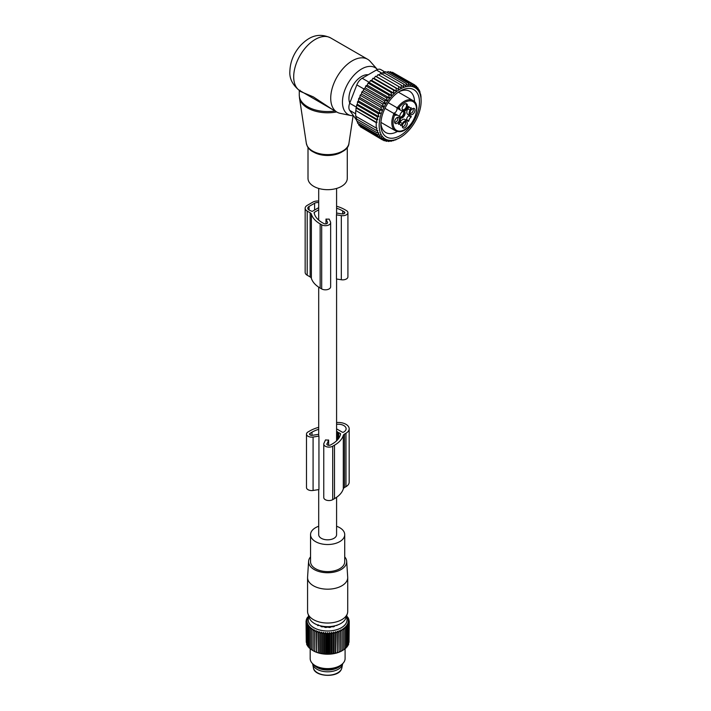 <?xml version="1.0" encoding="UTF-8"?>
<svg xmlns="http://www.w3.org/2000/svg" width="711" height="711" viewBox="0 0 711 711"><rect width="100%" height="100%" fill="white"/><g stroke="black" fill="none" stroke-linecap="round" stroke-linejoin="round"><path stroke-width="1.07" d="M347.279 147.301L347.279 178.354A19.641 11.34 180 0 1 330.428 189.57A19.641 11.34 180 0 1 308.796 181.545A19.641 11.34 180 0 1 308.005 178.354L308.005 147.301M299.624 91.115L299.029 90.128L299.624 91.115L313.329 96.883L332.561 109.574M367.596 59.253L330.571 37.879A30.546 17.633 -60 0 0 307.028 46.064A30.546 17.633 -60 0 0 293.696 76.806A30.546 17.633 -60 0 0 299.029 90.128L337.05 112.169A30.546 17.633 -60 0 1 330.722 98.18A30.546 17.633 -60 0 1 344.062 67.438A30.546 17.633 -60 0 1 367.596 59.253A30.546 17.633 -60 0 1 370.218 61.404L377.417 69.536A27.036 15.615 -60 0 0 355.98 73.189A27.036 15.615 -60 0 0 342.462 102.091A27.036 15.615 -60 0 0 350.87 115.529L340.222 113.36A30.546 17.633 -60 0 1 337.05 112.169M353.456 115.733A27.036 15.615 -60 0 1 350.87 115.529M349.768 103.095A17.891 10.327 -60 0 1 350.479 90.466A17.891 10.327 -60 0 1 368.174 74.779M336.587 497.309L336.587 534.663A8.95 5.164 180 0 1 331.059 539.436A8.95 5.164 180 0 1 321.31 538.316A8.95 5.164 180 0 1 318.697 534.663L318.697 489.612M328.624 445.326L328.624 440.029A8.95 5.164 180 0 1 325.514 439.913L323.949 443.309A5.235 3.022 180 0 0 323.763 444.091L323.763 497.531A5.235 3.022 180 0 0 326.998 500.331A5.235 3.022 180 0 0 332.704 499.673L334.499 498.633A31.675 18.29 180 0 0 343.306 488.857A4.364 2.515 180 0 1 344.515 487.506L345.973 486.662A10.914 6.301 180 0 0 349.172 482.209L349.172 428.769A10.914 6.301 180 0 1 345.973 433.221L345.973 486.662M336.587 188.442L336.587 213.984A8.95 5.164 180 0 1 336.454 214.855L336.454 278.996L341.324 279.752A5.235 3.022 -0 0 0 347.919 276.828L347.919 212.696A5.235 3.022 -0 0 0 346.39 210.554L344.844 209.665A31.64 18.264 -0 0 0 336.587 206.234M330.642 222.667L330.642 286.809A5.235 3.022 -0 0 1 327.407 289.599A5.235 3.022 -0 0 1 321.701 288.942L320.154 288.053A31.64 18.264 -0 0 1 311.365 278.277L311.365 214.144A31.64 18.264 -0 0 0 320.154 223.921L321.701 224.809A5.235 3.022 -0 0 0 327.407 225.458A5.235 3.022 -0 0 0 330.642 222.667A5.235 3.022 -0 0 0 330.464 221.885L329.157 219.077A8.95 5.164 180 0 1 325.985 219.059L325.985 223.885M318.946 436.119L313.08 437.034L313.08 490.474L318.946 489.568L318.946 436.119A8.95 5.164 180 0 1 318.697 434.901L318.697 287.146M397.209 117.519A2.622 1.511 -60 0 1 397.298 117.564A2.622 1.511 -60 0 1 397.618 119.91A2.622 1.511 -60 0 1 394.676 122.096A2.622 1.511 -60 0 1 394.596 122.043M412.638 108.605A2.622 1.511 -60 0 1 412.727 108.65A2.622 1.511 -60 0 1 413.047 111.005A2.622 1.511 -60 0 1 410.105 113.191A2.622 1.511 -60 0 1 410.025 113.129M404.923 121.972A2.622 1.511 -60 0 1 405.012 122.016A2.622 1.511 -60 0 1 405.181 124.709A2.622 1.511 -60 0 1 402.817 126.674A2.622 1.511 -60 0 1 402.39 126.549A2.622 1.511 -60 0 1 402.31 126.496M399.244 120.568A3.502 2.017 -60 0 1 396.898 123.394A3.502 2.017 -60 0 1 394.756 122.807A3.502 2.017 -60 0 1 394.898 120.337A3.502 2.017 -60 0 1 397.956 117.271A3.502 2.017 -60 0 1 399.244 120.568M410.327 111.423A3.502 2.017 -60 0 1 413.384 108.365A3.502 2.017 -60 0 1 414.673 111.663A3.502 2.017 -60 0 1 412.327 114.489A3.502 2.017 -60 0 1 410.185 113.893A3.502 2.017 -60 0 1 410.327 111.423M403.599 128.096A3.502 2.017 -60 0 1 402.47 127.26A3.502 2.017 -60 0 1 403.03 123.892A3.502 2.017 -60 0 1 405.67 121.723A3.502 2.017 -60 0 1 405.972 121.714A3.502 2.017 -60 0 1 406.959 125.02A3.502 2.017 -60 0 1 403.599 128.096M406.034 120.088L406.559 119.564A3.493 2.017 120 0 1 408.763 115.751L408.949 115.04L411.26 116.373L410.096 115.697A4.799 2.773 -60 0 1 410.096 110.161L411.074 107.637A3.493 2.017 -60 0 1 409.58 107.681A3.493 2.017 -60 0 1 408.869 106.366L407.181 108.472A4.799 2.773 -60 0 1 402.382 111.245L400.195 109.983A13.091 7.554 -60 0 1 399.973 109.841L398.364 108.596A3.271 1.893 -60 0 0 398.053 108.33L388.233 102.66L398.053 108.33A0.871 0.711 -60 0 0 399.111 107.939L397.227 107.859A17.455 10.078 -60 0 1 410.087 99.718A17.455 10.078 -60 0 1 412.895 100.527L398.373 92.146M411.26 116.373L411.074 117.084A3.493 2.017 -60 0 0 408.869 120.906L408.345 121.421L407.181 120.746A4.799 2.773 -60 0 0 402.382 123.518L400.693 125.625A3.493 2.017 -60 0 0 399.982 124.309A3.493 2.017 -60 0 0 398.489 124.354L399.466 121.839A4.799 2.773 -60 0 0 399.466 116.293L397.28 115.031A13.091 7.554 -60 0 0 397.049 114.906A4.142 2.391 -60 0 1 394.961 115.111L393.956 113.529L394.783 114A0.871 0.711 120 0 1 394.961 115.111M403.51 110.516A3.751 2.169 -60 0 1 402.302 109.61A3.751 2.169 -60 0 1 402.906 106.001A3.751 2.169 -60 0 1 405.732 103.682A3.751 2.169 -60 0 1 406.052 103.664A3.751 2.169 -60 0 1 407.11 107.21A3.751 2.169 -60 0 1 403.51 110.516M397.156 114.96L394.969 113.698A13.091 7.554 120 0 0 393.467 113.156L397.049 114.906M394.969 113.698L397.28 115.031L394.969 113.698M404.87 119.412L407.181 120.746L404.87 119.412A4.799 2.773 120 0 0 400.071 122.185L399.129 123.812M408.727 107.183L407.785 108.819A4.799 2.773 120 0 0 407.785 114.364L408.949 115.04M400.071 109.912L402.382 111.245L400.071 109.912A4.799 2.773 -60 0 1 400.071 109.912L397.884 108.65A13.091 7.554 120 0 1 396.667 107.61L398.364 108.596M405.377 103.762A3.297 1.902 -60 0 1 405.874 103.913A3.297 1.902 -60 0 1 406.097 107.308A3.297 1.902 -60 0 1 403.11 109.778A3.297 1.902 -60 0 1 402.577 109.627A3.297 1.902 -60 0 1 402.195 109.263M393.467 113.156A3.271 1.893 120 0 0 394.01 113.138A3.271 1.893 120 0 0 396.356 111.129A3.271 1.893 120 0 0 396.925 108.099A3.271 1.893 120 0 0 396.667 107.61M398.249 131.562A17.455 10.078 -60 0 1 395.44 130.762A17.455 10.078 -60 0 1 393.956 113.529L384.962 108.33M400.4 117.777A3.751 2.169 120 0 0 401.2 118.088A3.751 2.169 120 0 0 404.675 115.084A3.751 2.169 120 0 0 404.132 111.316M402.826 111.423A3.751 2.169 120 0 0 399.84 116.586M403.448 105.219A3.297 1.902 -60 0 1 402.488 106.863M400.222 117.173A3.297 1.902 120 0 0 400.266 117.199A3.297 1.902 120 0 0 400.8 117.351A3.297 1.902 120 0 0 403.777 114.88A3.297 1.902 120 0 0 403.564 111.485A3.297 1.902 120 0 0 403.519 111.458M403.368 111.467A3.297 1.902 -60 0 1 403.084 114.906A3.297 1.902 -60 0 1 400.266 117.048A3.297 1.902 -60 0 1 400.151 117.039M383.673 106.854L382.358 103.815L361.828 91.968L361.472 94.039L360.148 95.221L380.669 107.068L383.673 106.854L361.472 94.039M382.358 103.815L385.522 103.61L384.251 100.678L387.397 100.722L386.34 97.7L389.45 98.011L388.597 94.919L391.628 95.496L390.979 92.368L393.93 93.212L393.467 90.084L396.303 91.204L396.027 88.093L398.729 89.479L398.613 86.422L401.164 88.066L401.2 85.098L403.59 86.991L403.759 84.138L405.963 86.262L406.239 83.551L408.256 85.898L408.629 83.356L410.443 85.889L410.878 83.534L412.496 86.235L412.967 84.102L414.371 86.946L414.869 85.044L416.184 88.084L416.557 86.351L417.766 89.497L417.979 87.968L416.966 87.382M361.775 127.607L382.358 139.827L383.673 138.307L380.669 138.521L381.887 136.77L379.239 136.894L380.296 134.93L378.083 134.992L378.927 132.815L377.185 132.841L377.79 130.513L376.572 130.522L376.937 128.042L376.208 128.042L376.208 122.692L376.937 122.692L376.572 119.795L377.79 119.786L377.185 116.764L378.927 116.737L378.083 113.582L380.296 113.52L379.239 110.338L381.887 110.214L380.669 107.068M421.134 101.211A29.675 17.135 120 0 1 400.151 137.552A29.675 17.135 120 0 1 381.745 135.57A29.675 17.135 -60 0 1 390.099 97.869A29.675 17.135 -60 0 1 418.566 91.079A29.675 17.135 120 0 1 421.134 101.211L420.974 96.803M418.503 89.515L419.143 89.879L419.037 91.159L417.979 87.968M385.522 103.61L363.303 90.777L361.828 91.968M416.557 86.351L415.064 85.489M414.869 85.044L394.187 73.26M412.967 84.102L392.445 72.255L391.868 72.558M410.878 83.534L390.357 71.687L389.441 72.273M408.629 83.356L388.099 71.5L386.917 72.398M406.239 83.551L385.718 71.704L383.744 73.437M403.759 84.138L383.229 72.291L381.372 74.166M401.2 85.098L380.678 73.251L378.945 75.242M398.613 86.422L378.083 74.575L376.51 76.655L375.497 76.237L396.027 88.093M398.729 89.479L376.51 76.655M396.303 91.204L374.084 78.379L372.946 78.228L393.467 90.084M393.93 93.212L371.711 80.387L370.458 80.512L390.979 92.368M391.628 95.496L369.418 82.672L368.067 83.071L388.597 94.919M389.45 98.011L367.231 85.187L365.818 85.853L386.34 97.7M387.397 100.722L365.187 87.897L363.73 88.831L384.251 100.678M381.887 110.214L359.819 97.478L358.717 98.482L379.239 110.338M380.296 113.52L358.433 100.9L357.553 101.735L378.083 113.582M378.927 116.737L357.331 104.268L356.664 104.917L377.185 116.764M377.79 119.786L356.504 107.494L356.042 107.948L376.572 119.795M376.937 122.692L355.944 110.578L376.208 122.692M355.678 110.845L355.678 116.195L376.208 128.042M355.944 115.929L356.042 118.675L376.572 130.522M356.504 118.222L356.664 120.986L377.185 132.841M357.411 121.421L357.553 123.136L378.083 134.992M358.575 123.732L358.717 125.047L379.239 136.894M360.033 125.803L360.148 126.665L380.669 138.521M420.503 94.252L419.686 91.826M420.654 94.341L421.019 96.82M395.814 139.649L398.569 138.423M396.027 139.765L393.059 140.494M390.348 140.947L390.979 141.311L393.93 140.138L393.467 140.725M387.682 140.991L388.597 141.516L391.628 140.511L390.979 141.311M385.095 140.609L386.34 141.329L389.45 140.52L388.597 141.516M382.58 139.8L384.251 140.769L387.397 140.165L386.34 141.329M384.251 140.769L385.522 139.454L382.358 139.827M356.611 120.221L349.696 110.383A8.728 5.039 -60 0 1 349.696 103.264L356.824 84.893A8.728 5.039 -60 0 1 362.175 78.246L376.421 70.016A8.728 5.039 -60 0 1 380.785 69.58L385.22 72.14M419.143 89.879L420.032 92.03M398.88 91.808A23.827 13.758 -60 0 1 409.598 91.266A23.827 13.758 -60 0 1 414.531 101.869M397.422 131.499A23.827 13.758 -60 0 1 385.771 132.53A23.827 13.758 -60 0 1 380.883 122.976M383.202 112.418A27.32 15.775 120 0 0 380.838 124.478A27.32 15.775 120 0 0 395.378 137.694A27.32 15.775 120 0 0 417.108 114.231A27.32 15.775 120 0 0 400.151 91.017A27.32 15.775 120 0 0 383.202 112.418M355.944 110.578L356.042 107.948M356.504 107.494L356.664 104.917M357.331 104.268L357.553 101.735M358.433 100.9L358.717 98.482M359.819 97.478L360.148 95.221M363.303 90.777L363.73 88.831M365.187 87.897L365.818 85.853M367.231 85.187L368.067 83.071M369.418 82.672L370.458 80.512M371.711 80.387L372.946 78.228M374.084 78.379L375.497 76.237M311.365 214.144A4.364 2.515 -0 0 0 310.147 212.793L307.196 211.087A6.986 4.035 -0 0 1 305.152 208.243A6.986 4.035 -0 0 1 307.196 205.39L312.751 202.182A6.986 4.035 -0 0 1 318.697 201.044M311.365 278.277A4.364 2.515 -0 0 0 310.147 276.926L307.196 275.228L307.196 211.087M314.351 213.771L314.351 212.305L318.697 209.798M314.351 212.305A0.871 0.507 -0 0 0 314.102 212.713A28.582 16.504 -0 0 0 322.314 222.667L323.861 223.556A2.186 1.262 -0 0 0 326.242 223.832A2.186 1.262 -0 0 0 327.584 222.667A2.186 1.262 -0 0 0 327.513 222.339L325.985 219.059M336.587 213.051L342.115 213.913A2.186 1.262 -0 0 0 344.862 212.696A2.186 1.262 -0 0 0 344.231 211.798L342.684 210.909A28.582 16.504 -0 0 0 336.587 208.225M318.697 202.582A4.364 2.515 -0 0 0 314.6 203.248L309.045 206.457A4.364 2.515 -0 0 0 307.774 208.243A4.364 2.515 -0 0 0 309.045 210.021L312.138 211.443L318.697 207.656M336.454 214.855L341.324 215.611A5.235 3.022 -0 0 0 347.919 212.696M305.152 208.243L305.152 272.375A6.986 4.035 -0 0 0 307.196 275.228M318.697 526.256A17.091 9.865 0 0 0 310.547 534.663A17.091 9.865 0 0 0 322.83 544.128A17.091 9.865 0 0 0 344.728 534.663A17.091 9.865 0 0 0 336.587 526.256M310.547 534.663L310.547 561.743A17.091 9.865 0 0 0 322.83 571.209A17.091 9.865 0 0 0 344.728 561.743L344.728 534.663M310.547 556.873A19.055 11.003 0 0 0 308.601 561.335A19.055 11.003 0 0 0 322.279 572.302A19.055 11.003 0 0 0 346.684 561.335A19.055 11.003 0 0 0 344.728 556.873M346.684 561.335L347.697 577.163A20.077 11.589 180 0 1 347.715 577.599A20.077 11.589 180 0 1 321.985 588.717A20.077 11.589 180 0 1 307.57 577.599A20.077 11.589 180 0 1 307.579 577.163L308.601 561.335M307.57 577.599L307.57 611.451A20.077 11.589 0 0 0 307.925 613.646A20.077 11.589 0 0 0 321.985 622.569A20.077 11.589 0 0 0 347.35 613.646A20.077 11.589 0 0 0 347.715 611.451L347.715 577.599M307.925 613.646L309.365 617.939A18.61 10.745 0 0 0 322.403 626.213A18.61 10.745 0 0 0 345.919 617.939L347.35 613.646M317.728 625.653L318.297 624.818M314.466 665.158A14.833 8.568 0 0 0 327.638 669.78A14.833 8.568 0 0 0 340.809 665.158M341.564 664.616A15.047 8.683 180 0 1 327.638 670.02A15.047 8.683 180 0 1 313.711 664.616M312.627 663.683A15.047 8.683 0 0 0 312.689 664.092A15.047 8.683 0 0 0 326.34 671.771A15.047 8.683 0 0 0 342.08 665.558A15.047 8.683 0 0 0 342.586 664.092A15.047 8.683 0 0 0 342.649 663.683M308.663 615.833L306.672 619.325M346.31 616.766A19.401 11.198 180 0 1 346.257 622.96A19.401 11.198 180 0 1 322.279 630.568A19.401 11.198 180 0 1 308.974 616.766M306.672 618.588L307.507 618.419L306.254 619.788L307.205 619.565L306.05 621.005L307.108 620.73L306.05 622.232L307.205 621.894L306.254 623.449L307.507 623.04L306.672 624.649L307.996 624.169L307.285 625.822L308.672 625.271L308.103 626.951L309.534 626.32L309.098 628.035L310.574 627.315L310.28 629.057L311.774 628.248L311.622 629.999L313.124 629.111L313.124 630.87L314.618 629.893L314.76 631.644L316.235 630.586L316.528 632.328L317.959 631.181L318.395 632.897L319.781 631.679L320.359 633.368L321.683 632.07L322.385 633.723L323.638 632.355L324.465 633.963L325.629 632.523L326.58 634.088L327.638 632.586L328.704 634.088L329.655 632.523L330.811 633.963L331.646 632.355L332.89 633.723L333.601 632.07L334.925 633.368L335.494 631.679L336.881 632.897L337.316 631.181L338.756 632.328L339.049 630.586L340.516 631.644L340.667 629.893L342.16 630.87L342.16 629.111L343.653 629.999L343.511 628.248L345.004 629.057L344.711 627.315L346.177 628.035L345.742 626.32L347.181 626.951L346.604 625.271L347.99 625.822L347.288 624.169L348.612 624.649L347.777 623.04L349.021 623.449L348.07 621.894L349.234 622.232L349.234 621.005L348.168 620.73L349.234 622.232L349.021 642.317M346.621 615.833L348.612 618.588L347.777 618.419L349.021 619.788L348.07 619.565L349.234 621.005M348.612 643.731L349.021 623.449M347.519 645.544L348.612 644.477L348.612 624.649M307.285 617.975L307.285 617.415M335.974 625.511L336.765 625.484A13.411 7.741 0 0 0 337.467 625.076L337.565 624.996M334.454 626.204L334.703 625.929A12.745 7.359 0 0 0 335.254 625.707M320.821 626.249L321.114 626.569A13.411 7.741 0 0 0 321.994 626.835L323.212 626.711A12.745 7.359 0 0 0 324.198 626.898L325.051 627.404A13.411 7.741 0 0 0 326.038 627.493L327.113 627.164A12.745 7.359 0 0 0 328.162 627.164L329.246 627.493A13.411 7.741 0 0 0 330.224 627.404L331.077 626.898A12.745 7.359 0 0 0 332.073 626.711L333.281 626.835A13.411 7.741 0 0 0 334.17 626.569L334.454 626.249M320.83 626.204L320.572 625.929A12.745 7.359 0 0 1 320.03 625.707M319.301 625.511L318.51 625.484A13.411 7.741 0 0 1 317.808 625.076L317.719 624.996M349.021 620.747L349.021 619.788M348.612 619.325L348.612 618.588M347.99 617.975L347.99 617.415M346.604 646.868L347.99 645.65L347.99 625.822M345.742 647.917L347.181 646.779L347.181 626.951M344.711 648.912L346.177 647.854L346.177 628.035M343.511 649.845L345.004 648.876L345.004 629.057M340.667 629.893L340.667 651.489L343.653 649.818L343.653 629.999M340.667 651.489L340.516 631.644M339.049 630.586L339.049 652.183L340.516 651.463M339.049 652.183L338.756 632.328M337.316 631.181L337.316 652.778L338.756 652.147M337.316 652.778L336.881 632.897M335.494 631.679L335.494 653.276L336.881 652.725M335.494 653.276L334.925 653.196L334.925 633.368M333.601 632.07L333.601 653.667L334.925 653.196M333.601 653.667L332.89 653.551L332.89 633.723M331.646 632.355L331.646 653.951L332.89 653.551M331.646 653.951L330.811 653.782L330.811 633.963M329.655 632.523L329.655 654.12L330.811 653.782M329.655 654.12L328.704 653.907L328.704 634.088M327.638 632.586L327.638 654.182L328.704 653.907M327.638 654.182L326.58 653.907L326.58 634.088M325.629 632.523L325.629 654.12L326.58 653.907M325.629 654.12L324.465 653.782L324.465 633.963M323.638 632.355L323.638 653.951L324.465 653.782M323.638 653.951L322.385 653.551L322.385 633.723M321.683 632.07L321.683 653.667L322.385 653.551M321.683 653.667L320.359 653.196L320.359 633.368M319.781 631.679L319.781 653.276L320.359 653.196M319.781 653.276L318.395 652.725L318.395 632.897M317.959 631.181L318.395 652.725M317.959 652.778L316.528 652.147L316.528 632.328M316.235 630.586L316.528 652.147M316.235 652.183L314.76 651.463L314.76 631.644M314.618 629.893L314.76 651.463M314.618 651.489L311.622 649.818L311.622 629.999M311.774 649.845L310.28 648.876L310.28 629.057M310.574 648.912L309.098 647.854L309.098 628.035M309.534 647.917L308.103 646.779L308.103 626.951M308.672 646.868L307.285 645.65L307.285 625.822M307.285 645.081L306.672 644.477L306.672 624.649M306.672 643.731L306.254 623.449M306.254 642.317L306.05 621.005M313.213 650.761L313.124 650.707A20.406 11.776 0 0 0 313.213 650.761A20.406 11.776 0 0 0 342.071 650.761A20.406 11.776 0 0 0 342.16 650.707L342.16 629.111M306.254 620.747L306.254 619.788M313.124 629.111L313.124 650.689M310.183 648.645L310.183 658.546A17.455 10.078 0 0 0 315.293 665.665A17.455 10.078 0 0 0 339.982 665.665A17.455 10.078 0 0 0 344.391 661.381A17.455 10.078 0 0 0 345.093 658.546L345.093 648.645M315.293 665.665L316.946 666.616A15.127 8.736 0 0 0 338.338 666.616L339.982 665.665M336.587 422.538A10.914 6.301 180 0 1 349.172 428.769M323.763 444.091A5.235 3.022 180 0 0 326.998 446.881A5.235 3.022 180 0 0 332.704 446.224L334.499 445.193A31.675 18.29 180 0 0 343.306 435.408A4.364 2.515 180 0 1 344.515 434.065L345.973 433.221M313.08 437.034A5.235 3.022 180 0 1 306.485 434.11A5.235 3.022 180 0 1 308.023 431.968L309.809 430.937A31.675 18.29 180 0 1 318.697 427.329M313.08 490.474A5.235 3.022 180 0 1 306.485 487.559L306.485 434.11M336.587 428.866L342.275 432.155A0.871 0.507 180 0 0 343.502 432.155L343.813 431.968A7.857 4.533 180 0 0 346.115 428.769A7.857 4.533 180 0 0 336.587 424.334M318.697 434.332L312.289 435.328A2.186 1.262 180 0 1 309.543 434.11A2.186 1.262 180 0 1 310.183 433.221L311.969 432.181A28.618 16.522 180 0 1 318.697 429.302M328.624 440.029L326.9 444.411M338.72 438.323L338.72 432.599L340.32 433.523A0.871 0.507 180 0 1 340.578 433.923A28.618 16.522 180 0 1 332.339 443.94L330.544 444.979A2.186 1.262 180 0 1 328.171 445.255A2.186 1.262 180 0 1 326.82 444.091A2.186 1.262 180 0 1 326.9 443.762M338.72 432.599L337.645 432.688L337.645 439.709M337.645 432.688L337.796 432.057L336.587 431.364M299.926 90.208L300.424 91.052M335.014 110.987A28.369 16.38 180 0 1 300.424 99.78A28.369 16.38 180 0 1 299.278 95.176L299.482 97.896A28.271 16.317 180 0 0 300.513 101.069A28.271 16.317 -0 0 0 336.667 111.938M348.941 143.329C348.043 157.095 312.671 159.131 307.205 145.986L306.334 143.329A21.383 12.345 180 0 0 307.125 145.737A21.383 12.345 -0 0 0 329.762 154.545A21.383 12.345 -0 0 0 348.941 143.329L353.109 115.742M343.44 150.883A19.641 11.34 180 0 1 311.845 150.883M398.827 107.77A16.584 9.572 -60 0 1 410.407 100.873A16.584 9.572 -60 0 1 415.073 116.551A16.584 9.572 -60 0 1 399.164 131.126A16.584 9.572 -60 0 1 394.685 114.951M399.111 107.939A4.142 2.391 -60 0 1 399.973 109.841M400.613 125.189L401.217 125.536M402.382 123.518L400.071 122.185M406.559 119.564L408.869 120.906M408.763 115.751L411.074 117.084M407.785 108.819L410.096 110.161M411.26 108.143L410.656 107.788M398.053 108.33L388.233 102.66M349.696 110.383L355.651 113.822M362.175 78.246L369.507 82.476M376.421 70.016L382.189 73.34M349.696 103.264L356.513 107.192M356.824 84.893L363.721 88.875M310.147 276.926L310.147 212.793M327.513 222.996L327.513 222.339M344.231 213.584L344.231 211.798M342.684 213.949L342.684 210.909M341.324 279.752L341.324 215.611M321.701 288.942L321.701 224.809M320.154 288.053L320.154 223.921M314.6 210.021L314.6 203.248M309.045 210.021L309.045 206.457M312.689 664.092L313.435 667.896A14.3 8.256 0 0 0 326.402 675.192A14.3 8.256 0 0 0 341.36 669.291A14.3 8.256 0 0 0 341.849 667.896L342.586 664.092M344.515 434.065L344.515 487.506M343.306 435.408L343.306 488.857M334.499 445.193L334.499 498.633M332.704 446.224L332.704 499.673M311.969 432.181L311.969 435.363M310.183 433.221L310.183 434.999M340.32 433.523L340.32 434.999M299.278 90.573L299.278 95.176M330.571 37.879C316.955 31.648 307.57 38.19 300.477 45.531C293.714 53.209 290.177 61.848 289.866 71.456C289.35 78.29 292.363 84.502 298.922 90.101M306.334 143.329L299.482 97.896M336.587 279.014L336.587 440.811M318.697 188.442L318.697 220.108M380.918 122.372L395.44 130.762L398.498 131.642C410.505 133.295 423.552 105.308 412.895 100.527M398.524 123.474L399.982 124.309M408.123 106.846L409.58 107.681M400.151 137.552L398.613 138.441M341.849 667.896L341.307 669.433C337.823 678.143 314.2 676.854 313.435 667.896"/></g></svg>
